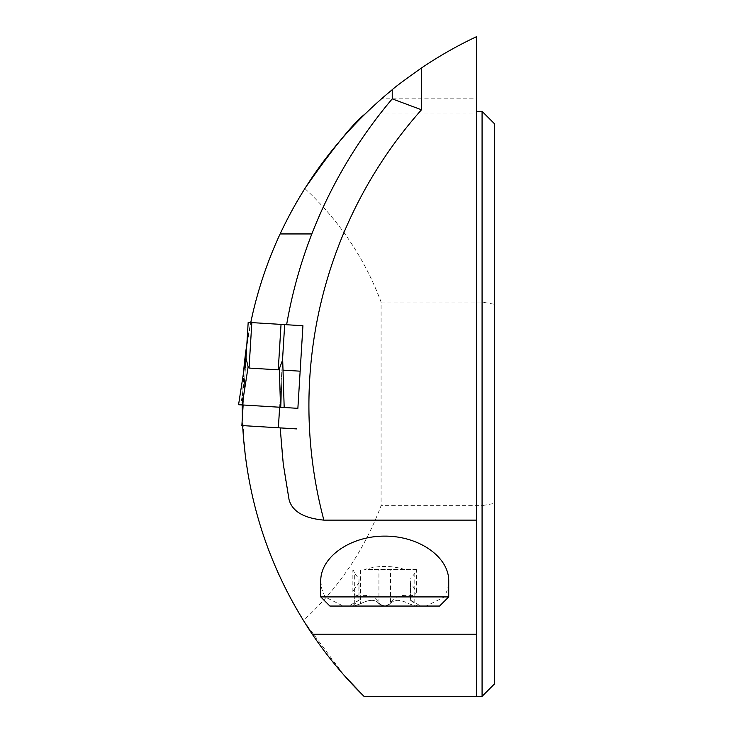 <?xml version="1.0" encoding="UTF-8"?>
<svg xmlns="http://www.w3.org/2000/svg" width="733" height="733" viewBox="0 0 733 733"><rect width="100%" height="100%" fill="white"/><g stroke="black" fill="none" stroke-linecap="round" stroke-linejoin="round"><path stroke-width="0.55" stroke-dasharray="3.67 2.75" d="M246.132 355.945L243.136 404.992L238.573 404.717L246.132 355.945L246.004 358.08L248.121 366.857L249.055 368.058L278.256 369.844L279.328 368.763L282.498 360.315L282.626 358.171L279.63 407.227L238.573 404.717L246.096 356.183M246.004 358.107L241.872 425.552L278.375 427.788L279.63 407.227L284.184 407.502L282.626 358.171L279.63 407.227L243.136 404.992M282.498 360.315L282.626 358.171M248.185 322.383L250.75 322.538A407.676 407.676 0 0 0 246.856 344.144M244.776 378.1L240.8 404.845L244.776 378.1M279.63 407.227L281.967 407.365L281.27 380.335L281.967 407.365L284.184 407.502L280.537 407.282L279.328 368.763M280.537 407.282L242.22 404.937L248.121 366.857M242.22 404.937L238.573 404.717M250.75 322.538L286.621 324.737A474.407 474.407 0 0 1 392.228 98.863L392.228 89.719M289.059 499.64A474.407 474.407 0 0 1 280.18 427.898L242.669 425.607L242.357 417.627M381.453 98.827C410.278 73.676 441.99 52.95 476.597 36.65L476.597 98.827L381.453 98.827L365.034 114L476.597 114L476.597 98.827M303.38 620.503C221.925 491.385 222.511 317.087 304.836 188.518C339.177 220.376 364.594 258.218 381.087 302.06L381.087 505.633C364.347 550.116 338.444 588.407 303.38 620.503L344.464 675.734M243.512 372.859L242.183 404.937L297.873 408.336M410.471 582.882L410.471 600.217L410.471 582.882L416.61 591.54C415.968 594.619 413.439 595.975 409.023 595.617C399.989 594.573 393.841 597.047 390.552 603.021L390.552 603.8C393.85 599.209 400.007 599.209 409.023 603.8L415.785 606.054L420.724 606.054L387.528 606.054L426.221 606.054L444.519 596.909L447.661 589.057L448.724 580.93M404.818 569.486C391.459 565.436 378.072 565.436 364.658 569.486L416.491 569.486L414.786 573.353L410.471 578.969M416.491 569.486L364.658 569.486M352.985 569.486L354.69 573.353L354.69 603.717L359.005 600.217L359.005 578.969L354.69 573.353M359.005 578.969L359.005 600.217L352.866 605.614L354.69 603.717L354.69 588.507L359.005 582.882M354.69 588.507L352.866 591.54C353.508 594.619 356.036 595.975 360.462 595.617L360.462 603.8C369.45 599.209 375.598 599.209 378.924 603.8L384.743 606.054L415.785 606.054L409.023 603.8C400.026 599.209 393.878 599.209 390.552 603.8L386.758 605.889L390.552 603.021M320.752 580.93L321.814 589.057L324.966 596.909L343.255 606.054L381.957 606.054L382.718 605.889L378.924 603.021C375.644 597.047 369.487 594.573 360.462 595.617M387.528 606.054L386.758 605.889M278.375 427.788L242.669 425.607M364.017 696.35L476.597 696.35L476.597 114M482.076 111.343L482.076 505.633L381.087 505.633M381.087 302.06L482.076 302.06L494.427 304.305L494.427 503.388L482.076 505.633L482.076 696.35M312.258 634.192L476.597 634.192M494.427 304.305L494.427 123.694M494.427 683.999L494.427 503.388M244.3 367.774L283.011 370.138M242.183 404.937L284.193 407.502L282.636 358.419M426.221 606.054L439.58 606.054M329.896 606.054L343.255 606.054M381.957 606.054L348.752 606.054L384.743 606.054L390.552 603.8L390.552 569.486M444.519 596.909L448.724 596.909M320.752 596.909L324.966 596.909M410.471 600.217L414.786 603.717L410.471 600.217M414.786 573.353L414.786 603.717L416.61 605.614L415.785 606.054L416.536 605.376L414.786 603.717L414.786 588.507M382.718 605.889L378.924 603.8C375.626 599.209 369.469 599.209 360.462 603.8L353.691 606.054L352.866 605.614L353.691 606.054L360.462 603.8L360.462 569.486M238.729 404.726L281.967 407.365M251.831 322.612L249.055 368.058M281.032 324.398L278.256 369.844M409.023 595.617L409.023 569.486M378.924 603.021L378.924 569.486M410.627 580.93L410.627 600.217L420.724 606.054M358.849 580.93L358.849 600.217L348.752 606.054M416.61 591.54L416.61 570.256M352.866 591.54L352.866 570.256"/><path stroke-width="1.1" d="M281.032 324.398L248.185 322.383L246.004 358.08L248.121 366.857L249.055 368.058L278.256 369.844L279.328 368.763L282.498 360.315L284.679 324.618L281.032 324.398L278.256 369.844L279.328 368.763L280.537 407.282L242.22 404.937L248.121 366.857M248.185 322.383L246.004 358.107M280.537 407.282L284.184 407.502L282.626 358.171L284.679 324.618L286.621 324.737A474.407 474.407 0 0 1 311.837 233.946C331.16 184.469 357.951 139.444 392.228 98.863L421.484 109.785A445.151 445.151 0 0 0 323.876 520.128C303.838 518.24 292.238 511.414 289.059 499.64L283.259 463.943L280.18 427.898L296.618 428.906L241.872 425.552L243.136 404.992M278.375 427.788L279.63 407.227M282.626 358.171L282.498 360.315M242.22 404.937L238.573 404.717L246.132 355.945M238.573 404.708L246.096 356.183M282.636 358.419L284.184 407.502L297.873 408.336L302.931 325.736L297.873 408.336M311.837 233.946L280.116 233.946A407.676 407.676 0 0 0 250.75 322.538M286.621 324.737L302.931 325.736L286.621 324.737M392.228 98.863L392.228 89.719C344.006 129.356 306.632 177.432 280.116 233.946M392.228 89.719C395.188 86.934 404.937 79.686 421.484 67.977A407.676 407.676 0 0 1 476.597 36.65L476.597 634.192L312.258 634.192C270.056 571.007 246.865 501.473 242.669 425.607M365.034 114C353.022 123.382 332.956 148.222 304.836 188.518M344.464 675.734L364.017 696.35C344.712 677.338 327.459 656.621 312.258 634.192M242.183 404.937L242.357 417.627M246.856 344.144A407.676 407.676 0 0 0 243.952 367.746L243.512 372.859M448.724 580.93C448.981 556.952 418.974 535.951 384.743 536.125C350.502 535.951 320.495 556.952 320.752 580.93L320.752 596.909L448.724 596.909L448.724 580.93M323.876 520.128L476.597 520.128M364.017 696.35L482.076 696.35L482.076 111.343L476.597 111.343M476.597 696.35L476.597 634.192M482.076 111.343L494.427 123.694L494.427 683.999L482.076 696.35M283.011 370.138L300.145 371.182M448.724 596.909L439.58 606.054L329.896 606.054L320.752 596.909M281.967 407.365L238.573 404.717L281.967 407.365M251.831 322.612L249.055 368.058M421.484 67.977L421.484 109.785"/></g></svg>
